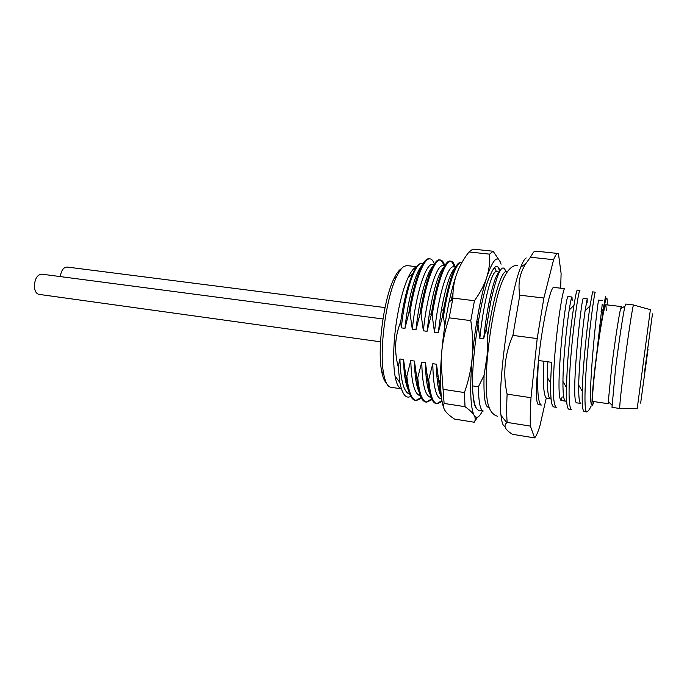 <?xml version="1.0" encoding="UTF-8"?>
<svg xmlns="http://www.w3.org/2000/svg" width="687" height="687" viewBox="0 0 687 687"><rect width="100%" height="100%" fill="white"/><g stroke="black" fill="none" stroke-linecap="round" stroke-linejoin="round"><path stroke-width="1.03" d="M648.064 349.039L640.645 403.123L648.064 349.039M623.727 369.958C627.772 337.781 633.01 303.534 633.594 304.968L625.745 304.049L624.972 306.213C623.246 313.083 618.781 342.53 615.526 368.833L611.997 407.339L619.82 408.507C619.391 407.142 620.696 394.295 623.727 369.958M609.12 402.367L608.51 403.758L608.296 401.552L611.662 367.476C614.693 342.804 618.935 315.187 620.653 308.661L621.443 306.582L621.658 308.094M438.048 376.759L436.932 376.588M607.171 304.899L607.248 302.031C607.188 293.976 605.591 298.338 602.439 315.11L596.797 353.092C592.589 384.729 591.146 406.927 592.503 405.193L594.161 401.637M606.278 310.326L605.891 304.753C604.577 303.345 599.012 335.23 595.466 365.261C592.838 388.018 592.022 400.092 593.018 401.466L608.51 403.758M591.086 406.172C589.515 409.486 588.098 411.41 586.827 411.942L584.216 411.556C582.602 411.101 581.941 404.342 582.241 391.272C582.756 367.528 587.11 325.724 590.039 305.784L592.606 291.863L595.268 292.164C594.684 291.597 590.683 318.579 587.66 351.306C584.62 384.033 583.907 411.771 586.827 411.942M571.558 409.632C568.767 407.803 568.321 392.887 570.219 364.883C572.838 327.493 578.875 288.566 579.948 290.412L577.32 290.112C576.719 290.154 575.612 295.204 573.98 305.26C571.421 321.464 569.248 341.207 567.453 364.496L566.363 387.382C566.148 401.388 566.998 408.679 568.93 409.237L571.558 409.632M562.198 396.906L561.081 400.117M556.384 407.331C553.207 405.493 552.503 390.611 554.254 362.676C556.719 325.303 563.177 286.84 564.774 288.669L553.945 287.432C550.562 285.448 542.198 323.878 538.445 360.503L551.515 362.298L550.613 383.063C550.442 398.348 551.498 406.309 553.782 406.936L556.384 407.331M541.356 405.055C537.801 403.217 536.83 388.361 538.445 360.503C535.757 388.095 535.731 402.797 538.35 404.6L541.356 405.055M543.906 361.25C542.747 384.419 543.7 396.794 546.758 398.366M571.928 297.016L568.209 296.586C565.487 292.542 553.696 402.9 561.803 400.615L565.513 401.156M587.127 302.538L587.23 298.785L583.409 298.338C581.64 294.311 569.781 405.605 577.028 402.883L580.695 403.415M602.602 300.605L598.746 300.15C597.93 296.406 586.08 407.777 592.357 405.175L592.434 405.167M602.439 315.11L603.28 309.279C605.273 296.552 606.08 293.495 605.694 300.125M547.822 361.791L547.307 377.446C547.256 391.152 548.32 398.314 550.51 398.924M572.177 300.769L571.996 296.999C571.498 297.042 570.562 301.395 569.188 310.043C566.492 327.158 563.074 360.881 562.945 381.465C562.851 394.055 563.735 400.624 565.59 401.174M587.23 298.785L585.084 310.764C582.61 328.008 578.978 364.162 578.72 385.132C578.548 396.931 579.261 403.046 580.858 403.458M602.224 304.315L596.797 353.092M560.678 288.205L561.099 273.417L558.445 253.658L557.947 253.46C556.771 253.34 555.319 255.409 553.61 259.695L543.872 298.038L537.191 338.579L530.999 397.704C530.261 409.607 530.063 419.07 530.381 426.095L534.598 437.894C536.152 436.357 537.912 432.363 539.896 425.923L546.062 398.864M553.61 259.695L530.433 257.23L525.993 263.361C519.767 272.988 517.706 283.594 519.81 295.187L512.914 335.393C504.61 354.363 502.678 373.943 507.109 394.132C506.559 405.965 506.568 415.395 507.152 422.411L506.8 422.694C503.176 425.854 505.082 429.727 512.519 434.313L534.598 437.894M557.947 253.46L535.465 251.124L533.516 252.112L530.433 257.23M526.182 257.943L525.254 258.681C523.88 260.081 522.369 262.941 520.712 267.26C509.711 293.358 497.208 387.305 500.995 415.377C501.768 422.651 503.107 426.301 504.997 426.335M530.381 426.095L507.152 422.411M530.999 397.704L507.109 394.132M537.191 338.579L512.914 335.393M543.872 298.038L519.81 295.187M478.401 386.764C478.616 402.264 480.239 410.345 483.27 411.015L478.925 410.337C475.352 409.581 473.18 401.423 472.407 385.871L478.401 386.764L484.077 375.36L487.109 355.462L487.813 335.033C493.034 296.999 502.352 267.775 507.015 271.915M505.898 271.691C502.498 261.781 497.457 271.751 490.758 301.584L486.267 328.429L487.813 335.033M440.496 378.76L439.774 381.019L438.778 380.864L436.503 364.222L432.81 363.689L428.714 379.37L427.735 379.224L425.433 362.633L421.758 362.109L417.739 377.738L416.76 377.592L414.441 361.053L410.792 360.529L406.841 376.115L405.871 375.969L403.527 359.49L399.903 358.966L398.202 366.764L399.834 382.419C402.221 394.295 405.862 398.967 410.749 396.425M444.832 325.638L443.407 316.81L442.402 316.681L438.212 332.791L434.485 332.293L432.175 315.367L431.178 315.239L427.056 331.306L423.355 330.808L421.019 313.942L420.032 313.813L415.978 329.829L412.303 329.339L409.95 312.525L408.963 312.396L404.978 328.36L401.328 327.871L400.693 321.885C397.902 328.918 396.262 335.891 395.781 342.804C395.24 350.422 396.047 358.408 398.202 366.764M477.602 321.19L479.818 338.348L483.657 338.854L486.267 328.429M488.998 407.297C485.125 407.889 483.485 397.241 484.077 375.36M440.865 390.989L439.774 381.019M438.778 380.864C439.311 388.292 440.238 394.089 441.569 398.254M442.076 401.483L437.19 403.819C432.87 402.951 430.045 394.802 428.714 379.37M427.735 379.224C429.057 394.57 431.9 402.719 436.245 403.673L436.365 403.69M436.726 403.716L441.904 400.504M439.371 387.185L438.581 388.971M432.003 399.636L426.696 402.178C422.17 401.199 419.19 393.058 417.739 377.738M416.76 377.592C418.246 392.998 421.251 401.139 425.76 402.032L426.696 402.178M426.232 402.075L431.642 398.889M438.28 387.494L439.173 385.39M428.628 387.262L428.018 388.524M421.492 398.314L416.262 400.547C411.59 399.636 408.447 391.487 406.841 376.115M405.871 375.969C407.477 391.289 410.628 399.43 415.334 400.401L415.446 400.418M415.807 400.452L421.131 397.627M427.7 387.193L428.405 385.665M483.657 338.854C485.031 325.93 486.774 314.028 488.904 303.165C492.725 284.512 496.169 274.207 499.234 272.25M474.348 402.659L473.944 401.981M440.968 396.159C438.108 390.534 436.623 379.894 436.503 364.222M479.818 338.348C483.605 301.129 492.038 270.068 496.392 271.666L499.363 272M441.209 398.975L441.106 398.958C435.919 397.567 433.154 385.811 432.81 363.689M443.407 316.81C448.267 284.075 456.52 261.189 461.647 262.34L462.007 262.417M461.836 262.717L461.166 262.348M461.647 262.34L460.694 262.236C455.095 262.923 449.384 278.673 443.562 309.476L442.402 316.681M454.193 266.994C453.24 263.619 452.037 261.678 450.569 261.172M432.175 315.367C437.061 282.907 445.665 259.832 451.05 261.18L450.105 261.069C444.772 259.901 436.374 281.807 431.419 313.676L431.178 315.239M451.05 261.18C452.733 261.412 454.081 263.387 455.12 267.097M443.939 265.843C442.909 262.468 441.612 260.519 440.049 260.012M421.019 313.942C425.992 281.412 434.828 258.776 440.522 260.021L439.586 259.918C433.849 258.535 424.927 281.696 420.032 313.813M440.522 260.021C442.23 260.236 443.639 262.116 444.764 265.663M409.95 312.525C414.896 280.511 424.068 257.462 430.062 258.87L429.135 258.767C423.14 257.47 413.978 279.995 408.963 312.396M430.062 258.87C431.762 259.093 433.188 260.777 434.347 263.92M438.212 332.791L441.226 310.747C445.588 286.926 450.165 272.713 454.94 268.11M440.401 393.703L440.066 394.149M429.95 393.934C427.134 388.112 425.622 377.678 425.433 362.633M427.056 331.306L429.238 314.491C433.634 288.703 438.512 272.954 443.879 267.252M418.993 391.684C416.219 385.699 414.699 375.488 414.441 361.053M415.978 329.829C419.053 299.429 426.782 272.061 432.862 266.436M408.087 389.409C405.364 383.286 403.844 373.316 403.527 359.49M404.978 328.36C407.966 298.759 415.618 271.94 421.887 265.671M430.156 270.231L430.5 271.554M439.603 389.005L438.881 390.285M430.947 397.369L430.629 397.344C425.193 395.97 422.239 384.231 421.758 362.109M434.485 332.293C438.177 295.53 447.872 265.036 453.557 266.882L453.901 266.96M428.834 388.559L428.276 389.46M420.289 395.738L420.092 395.712C414.493 394.175 411.393 382.444 410.792 360.529M423.355 330.808C427.013 294.337 436.932 264.04 442.952 265.697L443.398 265.783M412.303 329.339C415.944 292.86 426.215 262.657 432.552 264.529L433.858 264.684M418.151 387.949L417.756 388.533M409.624 394.098C403.862 392.406 400.624 380.701 399.903 358.966M401.328 327.871C404.926 291.752 415.386 261.781 422.033 263.361L422.737 263.49M428.508 273.503L428.963 275.624M417.644 388.172L418.048 387.425M400.693 321.885C403.681 301.232 407.64 285.285 412.578 274.044C416.047 266.504 419.19 262.941 422.033 263.361M415.171 267.612C412.93 269.055 410.611 272.318 408.207 277.393C401.766 290.807 395.841 317.806 394.209 341.997C393.273 356.012 393.557 367.408 395.059 376.175C396.485 383.904 398.606 388.138 401.423 388.859M406.841 386.12L407.228 385.656M401.423 388.876L390.766 387.245C387.623 386.704 385.261 382.255 383.681 373.917C378.949 350.911 386.042 297.565 396.631 276.603C399.19 271.253 401.672 267.836 404.076 266.35L406.953 265.594L416.726 266.693M386.326 382.908C384.308 381.045 382.753 377.154 381.654 371.246C377.094 349.279 383.827 298.656 393.969 278.647C396.425 273.546 398.803 270.274 401.122 268.84M427.838 380.478L426.507 380.349L427.838 380.478M426.043 376.029L427.305 376.905M500.213 261.773L493.146 251.244L472.905 249.106L468.998 251.957C463.502 259.068 459.397 266.401 456.683 273.95C453.987 281.593 451.453 290.936 449.083 301.979C445.597 318.528 443.115 335.625 441.629 353.264L440.951 363.14C439.869 385.347 440.865 400.435 443.922 408.404M453.025 292.696L451.11 300.485M472.604 385.896C471.771 354.466 481.003 295.745 489.676 276.243L492.261 270.961C493.996 267.801 495.559 266.238 496.95 266.255C498.169 266.659 499.157 268.213 499.93 270.936M496.95 266.255C498.058 266.65 498.925 268.445 499.543 271.648M501.072 264.203C497.955 254.156 493.18 258.544 486.739 277.376C480.728 295.882 474.751 328.532 472.201 357.541C469.71 388.456 470.363 407.743 474.15 415.403C476.409 418.993 479.191 417.49 482.497 410.895M476.495 408.404C475.121 407.073 474.09 403.801 473.395 398.589L472.862 392.904M496.229 271.666C495.662 268.437 494.709 267.587 493.386 269.098M468.998 251.957L489.582 254.147C490.089 261.962 489.144 269.699 486.739 277.376C484.275 285.036 480.17 292.817 474.442 300.717L470.784 320.614C472.759 333.393 473.231 345.698 472.201 357.541C471.102 369.374 468.508 381.045 464.429 392.552L465.022 406.695C469.633 409.95 472.673 412.853 474.15 415.403C475.55 417.945 475.576 420.212 474.21 422.23L477.585 417.155M456.683 273.95C454.03 281.498 452.776 289.553 452.913 298.098L449.178 317.841C445.133 329.743 442.617 341.551 441.629 353.264L441.174 363.423L444.103 403.432C443.072 405.794 443.433 408.258 445.176 410.826C446.979 413.402 450.097 416.15 454.536 419.079L474.21 422.23M444.103 403.432L465.022 406.695M443.227 389.34L464.429 392.552M449.178 317.841L470.784 320.614M452.913 298.098L474.442 300.717M489.582 254.147L493.146 251.244M60.276 276.586C61.272 270.429 63.513 267.243 67.017 267.037L385.021 307.587M380.529 341.808L38.987 294.371C36.171 293.675 34.625 290.91 34.35 286.075C34.882 278.613 37.356 274.637 41.761 274.156L382.96 318.966M644.638 371.289L652.47 313.865L644.638 371.289M650.374 309.665L637.244 408.361M650.331 309.648L633.654 305.054M637.201 408.361L619.897 408.43M620.653 308.661L624.972 306.213M608.296 401.552L611.825 405.038M438.358 378.563L437.078 378.374L438.358 378.563M427.305 376.931L426.103 376.751M621.443 306.582L605.891 304.753M547.307 377.446L550.613 383.045M569.197 310.043L573.98 305.268M562.954 381.465L566.363 387.365M585.092 310.773L590.039 305.809M578.72 385.132L582.241 391.264M601.099 311.494L603.28 309.279M546.758 398.34L550.287 398.864M500.995 415.377L506.8 422.694M520.712 267.26L525.993 263.361M437.19 403.819L436.245 403.673M416.262 400.547L415.334 400.401M490.758 301.584L488.904 303.165M441.106 398.958L441.681 399.044M443.562 309.476L441.243 310.756M431.419 313.693L429.263 314.491M455.464 267.131L453.557 266.917M444.618 265.921L442.943 265.732M423.132 263.533L422.136 263.422M395.059 376.175L399.834 382.419M408.207 277.393L412.578 274.044M381.654 371.246L383.681 373.917M393.969 278.647L396.631 276.603M427.477 280.098L425.974 279.918L427.477 280.098M416.571 278.819L415.171 278.656L416.571 278.819M427.048 380.504L426.515 380.418L427.048 380.504M416.889 378.984L415.652 378.803L416.889 378.984M406.008 377.361L404.875 377.189L406.008 377.361M497.354 416.193C490.724 414.218 487.1 406.326 486.482 392.5C485.915 382.513 486.241 370.705 487.452 357.068C489.299 337.042 492.261 318.304 496.349 300.863C499.423 287.132 506.663 264.383 517.405 265.526M449.083 301.979L452.647 299.343"/></g></svg>
